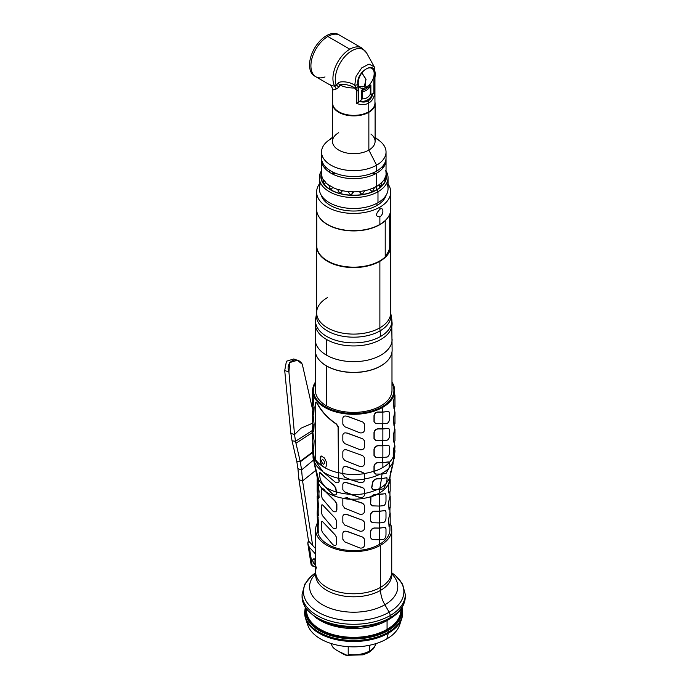 <?xml version="1.0" encoding="UTF-8"?>
<svg xmlns="http://www.w3.org/2000/svg" width="690" height="690" viewBox="0 0 690 690"><rect width="100%" height="100%" fill="white"/><g stroke="black" fill="none" stroke-linecap="round" stroke-linejoin="round"><path stroke-width="1.03" d="M393.516 453.968A40.253 23.236 180 0 1 393.248 454.9A40.253 23.236 0 0 0 393.516 453.968M325.214 406.712A40.253 23.236 0 0 0 369.081 411.749A40.253 23.236 0 0 0 393.93 390.281A40.253 23.236 0 0 0 391.98 383.14A40.253 23.236 180 0 1 374.679 410.102A40.253 23.236 180 0 1 325.214 406.712A40.253 23.236 180 0 1 315.373 383.14A40.253 23.236 0 0 0 313.433 390.281A40.253 23.236 0 0 0 325.214 406.712M318.332 358.886A38.304 22.115 0 0 0 326.594 366.011L326.594 405.918A38.304 22.115 180 0 1 315.373 390.281L315.373 352.072M391.98 352.072L391.98 390.281A38.304 22.115 180 0 1 368.339 410.714A38.304 22.115 180 0 1 326.594 405.918L326.594 366.011A38.304 22.115 0 0 0 389.031 358.886M318.202 478.032A35.475 20.484 0 0 0 318.202 478.265A35.475 20.484 0 0 0 318.271 479.55M323.619 489.141A35.475 20.484 0 0 0 324.309 489.753M380.595 545.204A38.062 21.977 0 0 0 390.195 523.46A38.062 21.977 0 0 1 391.739 529.661A38.062 21.977 0 0 1 380.595 545.204L380.595 587.337A38.062 21.977 180 0 1 339.118 592.098A38.062 21.977 180 0 1 315.623 571.794A38.062 21.977 0 0 0 339.118 592.098A38.062 21.977 0 0 0 380.595 587.337L380.595 545.204A38.062 21.977 0 0 1 334.253 548.559A38.062 21.977 0 0 1 317.167 523.46A38.062 21.977 0 0 0 315.623 529.661A38.062 21.977 0 0 0 339.118 549.965A38.062 21.977 0 0 0 380.595 545.204M391.739 574.942L391.739 571.794A38.062 21.977 180 0 1 380.595 587.337A38.062 21.977 0 0 0 391.739 571.794L391.739 529.661M393.843 449.121A40.253 23.236 0 0 0 393.748 448.397M335.952 511.566L336.884 509.988L336.884 503.942L335.254 501.13L325.577 491.478A36.251 20.933 0 0 0 343.163 498.292L343.163 498.447A36.51 21.08 0 0 0 350.313 499.25L362.733 503.407L364.518 505.408L362.733 503.252L350.313 499.094A36.251 20.933 0 0 0 370.78 496.714L370.478 503.976L372.108 505.744M385.443 510.591L379.319 511.195L379.319 506.072L379.319 511.195L374.36 511.135C372.203 511.428 370.91 512.644 370.478 514.783L370.478 520.829L372.108 522.597M385.443 527.445L379.319 528.048L379.319 522.925L379.319 528.048L374.36 527.988C372.203 528.281 370.91 529.497 370.478 531.636L370.478 537.683L372.108 539.451M389.936 525.72L389.936 529.661A36.251 20.933 180 0 1 379.319 544.462L379.319 539.778L379.319 544.462A36.251 20.933 180 0 1 339.808 548.999A36.251 20.933 180 0 1 317.426 529.661L317.426 529.023M317.943 485.355L317.814 486.088M317.219 477.808L318.815 491.53L319.082 497.576L318.564 498.827L319.082 491.53L317.426 478.256M317.581 476.316A36.251 20.933 0 0 0 317.564 476.428A36.251 20.933 0 0 1 317.581 476.316L317.659 475.617M317.486 479.421A36.251 20.933 0 0 0 321.687 488.097A36.251 20.933 0 0 1 317.486 479.421M321.756 488.166L323.886 489.158L325.577 491.478A36.251 20.933 0 0 0 343.163 498.292L347.251 497.706L350.313 499.094A36.251 20.933 0 0 0 370.78 496.714L374.377 494.299L376.818 494.368A36.251 20.933 0 0 0 379.319 493.057A36.122 20.855 60 0 1 379.526 489.365A36.122 20.855 -120 0 0 379.319 493.057A36.251 20.933 0 0 0 388.375 484.328L388.272 491.685L388.789 492.945M364.518 493.445A36.803 21.243 180 0 0 377.18 489.486A36.803 21.243 180 0 1 364.518 493.445L364.518 489.339L362.733 487.623L347.251 482.784C344.793 482.043 343.327 482.517 342.844 484.216L342.844 489.469M319.574 472.469L333.77 485.13L335.745 487.744L336.478 491.918A36.803 21.243 180 0 0 350.149 494.282A36.803 21.243 180 0 1 336.478 491.918L336.677 493.255L335.901 494.747M314.856 465.172L318.513 479.395A36.803 21.243 180 0 0 324.628 486.174A36.803 21.243 180 0 1 318.513 479.395L318.771 480.723C318.84 482.517 318.573 482.439 317.952 480.473C318.573 482.439 318.84 482.517 318.771 480.723L318.495 480.723C318.573 482.517 318.306 482.439 317.693 480.473C318.306 482.439 318.573 482.517 318.495 480.723C318.573 482.517 318.306 482.439 317.693 480.473L317.089 476.868M317.107 474.401L317.046 473.176M313.105 455.089A40.65 23.469 0 0 0 313.346 459.436A40.65 23.469 0 0 0 314.502 462.774L314.554 461.696M313.527 453.899A40.4 23.322 0 0 0 313.415 454.572A40.4 23.322 180 0 1 313.527 453.899M314.545 463.62C315.149 465.586 315.313 465.672 315.02 463.87L314.761 462.731A40.4 23.322 0 0 0 322.463 471.279A40.4 23.322 180 0 1 314.761 462.731L312.656 445.016M338.574 482.5L339.29 481.042L338.764 478.153A40.4 23.322 0 0 0 350.667 479.74A40.4 23.322 180 0 1 338.764 478.153L338.281 426.765L336.513 424.04C328.164 418.442 321.79 411.62 317.4 403.564L315.727 402.201M364.518 478.946A40.4 23.322 0 0 0 380.121 474.116A40.4 23.322 180 0 1 364.518 478.946L364.294 473.504L362.733 472.383L347.251 466.776C344.741 465.983 343.275 466.569 342.844 468.519L342.844 473.469A41.029 23.684 180 0 1 338.281 472.581A41.029 23.684 0 0 0 342.844 473.469M386.874 477.713L381.303 478.636L382.079 473.987L381.303 478.636L376.749 478.808C374.765 479.127 373.376 480.283 372.574 482.284L371.617 487.778L372.859 489.331M315.278 458.962A41.029 23.684 180 0 1 314.054 456.754A41.029 23.684 0 0 0 315.278 458.962M388.936 411.481L382.691 412.025L382.691 407.367A41.029 23.684 0 0 1 331.338 410.481A41.029 23.684 0 0 1 315.373 382.131A41.029 23.684 0 0 0 312.656 390.618A41.029 23.684 0 0 0 337.979 412.499A41.029 23.684 0 0 0 382.691 407.367L382.691 412.025L377.784 411.99C375.679 412.31 374.42 413.543 373.997 415.699L373.997 421.737L375.576 423.488M388.936 428.335L382.691 428.878L382.691 423.764L382.691 428.878L377.784 428.844C375.679 429.163 374.42 430.396 373.997 432.552L373.997 438.59L375.576 440.341M388.936 445.188L382.691 445.731L382.691 440.617L382.691 445.731L377.784 445.697C375.679 446.016 374.42 447.249 373.997 449.406L373.997 455.443L375.576 457.194M389.203 462.473L388.375 461.921L382.691 462.585L382.691 457.461L382.691 462.585L377.784 462.55C375.679 462.869 374.42 464.103 373.997 466.259L373.997 471.201A41.029 23.684 180 0 1 364.294 473.504A41.029 23.684 0 0 0 373.997 471.201L373.98 472.288L375.429 473.952M394.706 390.618A41.029 23.684 0 0 1 382.691 407.367A41.029 23.684 0 0 0 391.98 382.131A41.029 23.684 0 0 1 394.706 390.618L394.706 396.172M385.443 493.738L376.818 494.368A36.251 20.933 0 0 0 379.319 493.057A36.251 20.933 0 0 0 388.375 484.328L389.772 480.197A36.251 20.933 0 0 0 389.936 478.256L390.195 475.79M390.195 479.541L390.195 491.159L389.048 492.945L388.548 491.685L388.643 484.328A36.51 21.08 0 0 0 390.04 480.197L389.936 478.688L389.772 480.197A36.251 20.933 0 0 0 389.936 478.256L389.936 479.541M393.102 463.663L390.126 476.083A36.803 21.243 180 0 1 386.478 482.776A36.803 21.243 180 0 0 390.126 476.091L393.033 462.757M389.117 467.673A40.4 23.322 0 0 0 393.766 459.385A40.4 23.322 180 0 1 389.117 467.673M394.257 457.936L393.748 459.23L393.447 456.789M393.981 458.324L389.988 475.919M394.706 441.505L394.706 445.835L393.248 451.933L393.248 456.884A41.029 23.684 180 0 1 389.307 462.369A41.029 23.684 0 0 0 393.248 456.884L393.559 459.143M313.381 453.192L313.355 454.313M389.048 526.651L388.548 519.346L389.617 514.516L390.195 513.248L390.195 524.874L389.048 526.651L389.936 524.02M389.048 509.798L388.548 502.493L389.617 497.654L390.195 496.395L390.195 508.013L389.048 509.798L389.936 507.167M393.964 425.523L393.516 418.218L394.464 413.388L394.965 412.12L394.965 423.746L393.964 425.523L394.706 422.841M393.964 408.67L393.516 401.364L394.464 396.534L394.965 395.267L394.965 406.893L393.964 408.67L394.706 405.987M390.195 513.248L389.936 512.394M390.195 496.395L389.936 495.541M389.652 480.801L388.643 484.328A36.51 21.08 0 0 0 390.04 480.197L389.652 480.801M390.626 471.52A37.053 21.39 180 0 1 390.713 472.357A37.053 21.39 180 0 0 390.626 471.52M393.516 456.884A41.288 23.831 0 0 0 394.965 450.622A41.288 23.831 180 0 1 393.516 456.884L393.516 451.933L394.706 444.921M394.965 428.973L394.965 440.599L393.964 442.376L393.516 441.117L393.516 435.079L394.706 428.067M394.965 412.12L394.706 411.214M394.965 395.267L394.706 394.361M370.668 537.795L370.668 531.749C371.099 529.61 372.393 528.393 374.549 528.1L379.5 528.152L379.5 539.778L372.29 539.563L370.668 537.795M370.668 520.941L370.668 514.895C371.099 512.756 372.393 511.54 374.549 511.247L379.5 511.299L379.5 522.925L372.29 522.71L370.668 520.941M377.007 494.48L379.5 494.445L379.5 506.072L372.29 505.856L370.668 504.088L370.97 496.826A36.51 21.08 0 0 0 377.007 494.48L374.567 494.402L370.97 496.826A36.51 21.08 0 0 0 377.007 494.48M383.64 539.364L379.5 539.778L379.5 528.152L385.089 527.436L385.995 528.79L385.995 534.836C385.831 537.122 385.046 538.631 383.64 539.364M383.64 522.511L379.5 522.925L379.5 511.299L385.089 510.583L385.995 511.937L385.995 517.983C385.831 520.269 385.046 521.778 383.64 522.511M385.995 501.13C385.831 503.415 385.046 504.925 383.64 505.658L379.5 506.072L379.5 494.445L385.089 493.73L385.995 495.084L385.995 501.13M377.68 489.469L379.733 489.348A35.863 20.709 60 0 1 379.88 488.304A37.053 21.39 180 0 1 377.68 489.469L373.057 489.443L371.807 487.89L372.773 482.396C373.566 480.395 374.955 479.24 376.938 478.92L381.484 478.739L379.88 488.304A35.863 20.709 -120 0 0 379.733 489.348L383.675 488.822L386.4 483.216A37.053 21.39 180 0 1 379.88 488.304A37.053 21.39 180 0 1 377.68 489.469M382.286 473.97L380.621 474.09A40.65 23.469 0 0 0 382.424 473.107L382.286 473.97L382.424 473.107A40.65 23.469 0 0 0 389.048 468.087L386.089 473.366L382.286 473.97M387.159 478.903L386.4 483.216A37.053 21.39 180 0 1 379.88 488.304L381.484 478.739L386.598 477.747L387.159 478.903M374.187 471.313L374.187 466.362C374.601 464.206 375.869 462.973 377.965 462.662L382.872 462.688L382.872 467.475A41.288 23.831 180 0 1 374.187 471.313A41.288 23.831 0 0 0 382.872 467.475L382.872 462.688L388.565 462.033L389.393 462.576A41.288 23.831 180 0 1 382.872 467.475A41.288 23.831 0 0 0 389.393 462.576L389.048 468.087A40.65 23.469 180 0 1 382.424 473.107A40.65 23.469 180 0 1 380.621 474.09L375.61 474.065L374.17 472.4L374.187 471.313M374.187 455.555L374.187 449.509C374.601 447.361 375.869 446.12 377.965 445.809L382.872 445.835L382.872 457.461L375.765 457.298L374.187 455.555M374.187 438.702L374.187 432.656C374.601 430.508 375.869 429.266 377.965 428.956L382.872 428.982L382.872 440.608L375.765 440.444L374.187 438.702M377.965 412.103L382.872 412.128L382.872 423.755L375.765 423.591L374.187 421.849L374.187 415.803C374.601 413.655 375.869 412.413 377.965 412.103M387.064 457.073L382.872 457.461L382.872 445.835L388.565 445.179L389.514 446.559L389.514 452.606C389.324 454.891 388.505 456.383 387.064 457.073M387.064 440.22L382.872 440.608L382.872 428.982L388.565 428.326L389.514 429.706L389.514 435.752C389.324 438.038 388.505 439.53 387.064 440.22M387.064 423.367L382.872 423.755L382.872 412.128L388.565 411.473L389.514 412.853L389.514 418.899C389.324 421.185 388.505 422.677 387.064 423.367M347.251 531.395L362.733 537.113L347.251 531.395M347.251 514.542L362.733 520.26L347.251 514.542M344.629 491.91L342.844 489.633L342.844 484.371C343.327 482.672 344.793 482.198 347.251 482.94L362.733 487.778L364.518 489.495L364.518 493.635A37.053 21.39 180 0 1 350.701 494.497L344.629 491.91L360.111 497.533C362.664 497.671 364.13 496.757 364.518 494.773L364.518 493.635A37.053 21.39 180 0 1 350.701 494.497L360.111 497.533M347.251 433.07L362.733 438.823L347.251 433.07M347.251 416.217L362.733 421.97L347.251 416.217M342.844 533.215C343.266 531.283 344.733 530.731 347.251 531.55L362.733 537.113L364.518 539.114L364.518 545.16C364.096 547.299 362.63 548.274 360.111 548.067L344.629 541.848L342.844 539.261L342.844 533.215M364.518 522.261L364.518 528.307C364.096 530.446 362.63 531.421 360.111 531.214L344.629 524.995L342.844 522.408L342.844 516.361C343.266 514.43 344.733 513.877 347.251 514.697L362.733 520.26L364.518 522.261M364.518 505.408L364.518 511.445C364.096 513.593 362.63 514.567 360.111 514.361L344.629 508.142L342.844 505.554L342.844 499.508M347.251 497.852L343.163 498.447A36.51 21.08 0 0 0 350.313 499.25L347.251 497.852M364.518 479.136L364.518 480.093C364.104 481.965 362.638 482.819 360.111 482.646L351.21 479.938A40.65 23.469 0 0 0 364.518 479.136A40.65 23.469 180 0 1 351.21 479.938L344.629 477.144L342.844 474.703L342.844 468.674C343.275 466.725 344.741 466.138 347.251 466.923L362.733 472.529L364.294 473.659A41.288 23.831 180 0 1 342.844 473.625A41.288 23.831 0 0 0 364.294 473.659L364.518 479.136M362.733 455.676L364.518 457.712L364.518 463.758C364.087 465.897 362.621 466.837 360.111 466.595L344.629 460.411L342.844 457.858L342.844 451.821C343.275 449.863 344.741 449.285 347.251 450.07L362.733 455.676M364.518 440.858L364.518 446.904C364.087 449.043 362.621 449.984 360.111 449.742L344.629 443.558L342.844 441.005L342.844 434.967C343.275 433.01 344.741 432.432 347.251 433.216L362.733 438.823L364.518 440.858M364.518 424.005L364.518 430.051C364.087 432.19 362.621 433.13 360.111 432.88L344.629 426.705L342.844 424.152L342.844 418.114C343.275 416.156 344.741 415.578 347.251 416.363L362.733 421.97L364.518 424.005M317.943 519.061L318.202 517.733M317.426 520.717L317.745 531.033L317.167 513.248L318.306 521.916L317.271 510.635L317.167 513.248M317.443 512.282L318.815 525.245L318.815 531.283C318.633 533.077 318.271 532.999 317.745 531.033M317.443 495.429L318.815 508.383L318.815 514.43C318.633 516.224 318.271 516.146 317.745 514.179L317.167 496.395M317.943 502.208L318.202 500.88M317.426 503.864L317.745 514.179M317.745 497.326C318.271 499.293 318.633 499.37 318.815 497.576L318.452 498.887L317.745 497.326L317.167 491.159L317.167 479.541M312.656 436.184L312.898 446.766L312.397 428.973L314.114 440.97L313.846 447.017C313.683 448.811 313.372 448.724 312.898 446.766M312.665 411.369L314.114 424.117L313.846 430.163C313.683 431.957 313.372 431.871 312.898 429.905L312.397 412.12M312.656 419.33L312.898 429.905C313.372 431.871 313.683 431.957 313.846 430.163L313.846 424.117L313.846 430.163M312.768 392.369L313.665 403.935L312.656 390.851L312.397 395.275L314.114 407.264L313.846 413.301C313.683 415.104 313.372 415.018 312.898 413.051L312.397 395.267M312.656 402.477L312.898 413.051C313.372 415.018 313.683 415.104 313.846 413.301L313.846 407.264L313.846 413.301M317.676 485.355L317.814 484.613M316.753 472.262L316.788 473.219M318.495 480.723L318.245 479.429A37.053 21.39 180 0 1 316.917 475.841L315.063 467.337L318.245 479.429A37.053 21.39 180 0 1 316.917 475.841L317.081 476.825M316.632 472.728A37.053 21.39 180 0 1 316.676 472.029A37.053 21.39 180 0 0 316.632 472.728M314.58 464.646L315.063 467.346M314.744 463.87C315.037 465.672 314.882 465.586 314.278 463.62L312.397 450.622A41.288 23.831 0 0 0 313.786 456.754A41.288 23.831 180 0 1 312.397 450.622L312.397 445.835L314.502 462.774A40.65 23.469 180 0 1 313.346 459.436M312.518 448.819A41.288 23.831 180 0 1 312.699 447.732A41.288 23.831 0 0 0 312.518 448.819M312.484 443.213L312.397 445.835M312.484 426.36L312.397 428.982M313.122 453.192L313.182 452.105M335.073 534.828L336.694 537.639L336.694 543.686C336.263 545.626 334.969 545.937 332.813 544.617L322.273 532.171L321.368 528.945L321.368 522.899C321.531 521.105 322.316 521.088 323.722 522.848L335.073 534.828M335.073 518.087L336.694 520.907L336.694 526.953C336.263 528.894 334.969 529.204 332.813 527.885L322.273 515.43L321.368 512.204L321.368 506.158C321.531 504.373 322.316 504.356 323.722 506.106L335.073 518.087M335.073 501.233L336.694 504.054L336.694 510.1C336.263 512.04 334.969 512.351 332.813 511.031L322.273 498.577L321.368 495.351L321.557 488.279A36.51 21.08 0 0 0 325.395 491.591L335.073 501.233M325.395 491.591L323.705 489.262L321.557 488.279A36.51 21.08 0 0 0 325.395 491.591M325.249 486.899L332.787 494.187C335.021 495.48 336.254 495.204 336.478 493.367L336.289 492.065A37.053 21.39 180 0 1 325.249 486.899L321.531 482.155L320.246 479.145L319.289 473.659C319.168 472.046 319.858 472.089 321.342 473.771L333.581 485.243L335.547 487.856L336.289 492.065A37.053 21.39 180 0 1 325.249 486.899M339.092 481.154C339.031 482.922 337.729 483.233 335.193 482.103L323.075 471.96A40.65 23.469 0 0 0 338.566 478.299L339.092 481.154M316.02 461.662L315.347 459.471A41.288 23.831 0 0 0 321.747 465.733A41.288 23.831 0 0 0 324.49 467.475A41.288 23.831 0 0 0 338.083 472.693A41.288 23.831 180 0 1 324.49 467.475C325.387 468.053 325.973 467.458 326.258 465.698L326.258 461.696L324.49 457.996A41.288 23.831 180 0 1 321.747 456.254C320.962 455.616 320.462 456.159 320.255 457.875L320.255 461.877L321.747 465.733A41.288 23.831 180 0 1 315.347 459.471L315.252 403.495C315.365 401.727 316.02 401.787 317.21 403.667C321.618 411.723 327.983 418.545 336.323 424.152L338.083 426.886L338.566 478.299A40.65 23.469 180 0 1 323.075 471.96L316.02 461.662L323.075 471.96L335.193 482.103M324.49 461.955L324.49 463.516L323.662 464.249A41.288 23.831 180 0 1 322.515 463.516L321.747 461.774L321.747 460.213L322.515 459.514A41.288 23.831 0 0 0 323.662 460.247L324.49 461.955M325.602 467.466L324.671 467.372A41.029 23.684 180 0 1 321.928 465.629L320.436 461.765L320.954 456.081M331.778 643.71L331.778 644.9C331.994 646.832 334.202 648.954 338.411 651.257L341.576 653.085C345.794 655.647 348.002 656.078 348.217 654.387L348.217 646.668L348.217 654.387A22.58 13.032 0 0 0 369.642 650.963L369.642 645.236L369.642 650.963A22.58 13.032 180 0 1 348.217 654.387M376.033 643.572A22.58 13.032 180 0 1 369.642 650.963A22.58 13.032 0 0 0 376.033 643.572M331.778 644.9A22.58 13.032 180 0 1 331.329 643.572A22.58 13.032 0 0 0 331.778 644.9C331.994 646.832 334.202 648.954 338.411 651.257L347.225 655.405M400.364 621.768A46.808 27.022 180 0 1 386.78 638.94A46.808 27.022 180 0 1 337.332 645.15A46.808 27.022 180 0 1 306.998 621.768M402.468 615.696A48.973 28.273 180 0 1 401.77 618.585L399.639 624.95A46.808 27.022 180 0 1 386.78 638.94L388.306 633.222A48.973 28.273 0 0 0 401.77 618.585A48.973 28.273 180 0 1 388.306 633.222L386.78 638.94A46.808 27.022 180 0 1 339.963 645.668A46.808 27.022 180 0 1 307.723 624.95L305.592 618.585A48.973 28.273 0 0 0 339.333 640.26A48.973 28.273 0 0 0 388.306 633.222A48.973 28.273 180 0 1 339.333 640.26A48.973 28.273 180 0 1 305.592 618.585A48.973 28.273 180 0 1 304.894 615.696M388.349 632.92A1.544 0.897 60 0 1 388.306 633.222A1.544 0.897 -120 0 0 388.349 632.92A49.025 28.307 0 0 0 402.701 612.901A49.025 28.307 0 0 0 402.701 612.522A49.025 28.307 180 0 1 402.701 612.901A49.025 28.307 180 0 1 388.349 632.92L388.349 632.161A49.025 28.307 0 0 0 402.701 612.142A49.025 28.307 180 0 1 388.349 632.161L388.349 632.92A49.025 28.307 180 0 1 334.917 639.052A49.025 28.307 180 0 1 304.652 612.901A49.025 28.307 0 0 0 334.917 639.052A49.025 28.307 0 0 0 388.349 632.92M305.592 618.585L304.652 612.142A49.025 28.307 0 0 0 334.917 638.293A49.025 28.307 0 0 0 388.349 632.161A49.025 28.307 180 0 1 334.917 638.293A49.025 28.307 180 0 1 304.652 612.142L305.282 607.493M387.797 630.746A1.544 0.897 60 0 1 388.349 632.161A1.544 0.897 -120 0 0 387.797 630.746A48.248 27.859 0 0 0 401.666 608.14A48.248 27.859 180 0 1 387.797 630.746L387.435 630.298A47.731 27.557 0 0 0 401.278 608.718A47.731 27.557 0 0 1 387.435 630.298L387.797 630.746A48.248 27.859 180 0 1 332.916 636.197A48.248 27.859 180 0 1 305.696 608.14A48.248 27.859 0 0 0 332.916 636.197A48.248 27.859 0 0 0 387.797 630.746M400.899 609.253L400.899 610.081A47.222 27.264 180 0 1 387.073 629.349A1.035 0.595 -120 0 0 387.435 630.298A47.731 27.557 0 0 1 333.753 635.852A47.731 27.557 0 0 1 306.084 608.718A47.731 27.557 0 0 0 333.753 635.852A47.731 27.557 0 0 0 387.435 630.298A1.035 0.595 60 0 1 387.073 629.349A47.222 27.264 180 0 1 335.607 635.266A47.222 27.264 180 0 1 306.464 610.081L306.464 609.253M400.899 610.081A47.222 27.264 180 0 1 387.073 629.349L387.073 620.534A47.222 27.264 0 0 0 389.66 618.913A47.222 27.264 0 0 1 387.073 620.534L387.073 629.349A47.222 27.264 180 0 1 335.607 635.266A47.222 27.264 180 0 1 306.464 610.081M317.702 618.913A47.222 27.264 0 0 0 387.073 620.534A3.2 1.846 60 0 1 387.081 620.31A3.2 1.846 -120 0 0 387.073 620.534A47.222 27.264 0 0 1 317.702 618.913M390.169 617.748A51.603 29.791 0 0 0 405.289 596.678A51.603 29.791 180 0 1 390.169 617.748L390.169 615.558A51.603 29.791 0 0 0 405.289 594.487A51.603 29.791 180 0 1 390.169 615.558L390.169 617.748A51.603 29.791 180 0 1 333.934 624.209A51.603 29.791 180 0 1 302.073 596.678A51.603 29.791 180 0 1 302.108 595.582A51.603 29.791 0 0 0 302.073 596.678A51.603 29.791 0 0 0 333.934 624.209A51.603 29.791 0 0 0 390.169 617.748A2.579 1.492 60 0 1 389.634 618.93A2.579 1.492 -120 0 0 390.169 617.748M388.789 618.99A2.579 1.492 -120 0 0 389.634 618.93C399.717 613.039 404.935 605.622 405.289 596.678L405.289 594.487L402.555 584.111L395.534 575.667L391.739 572.812A50.198 28.98 180 0 1 389.177 612.211A4.795 2.769 60 0 1 390.169 615.558A51.603 29.791 180 0 1 333.934 622.018A51.603 29.791 180 0 1 302.073 594.487A51.603 29.791 0 0 0 333.934 622.018A51.603 29.791 0 0 0 390.169 615.558A4.795 2.769 -120 0 0 389.177 612.211A50.198 28.98 0 0 0 391.739 572.821M315.623 572.821A50.198 28.98 0 0 0 319.539 612.97A50.198 28.98 0 0 0 389.177 612.211L384.865 604.75A44.108 25.461 0 0 0 391.704 573.839A44.108 25.461 0 0 1 384.865 604.75L389.177 612.211A50.198 28.98 180 0 1 319.539 612.97A50.198 28.98 180 0 1 315.623 572.821L311.828 575.667L304.808 584.111L302.073 594.487L302.073 596.678L304.419 605.967L306.593 609.434L316.512 618.206L329.872 624.122L341.766 626.744L353.565 627.564L373.023 625.347L389.634 618.93M316.538 567.008A38.062 21.977 0 0 0 315.623 571.794L315.623 574.822A38.062 21.977 180 0 0 339.118 595.125A38.062 21.977 180 0 0 380.595 590.364L380.595 587.337L380.595 590.364A38.062 21.977 180 0 0 391.739 574.822A38.062 21.977 180 0 1 380.595 590.364A20.64 11.92 -120 0 0 384.865 604.75A44.108 25.461 0 0 1 326.724 606.898A44.108 25.461 0 0 1 315.623 573.873A44.108 25.461 0 0 0 326.724 606.898A44.108 25.461 0 0 0 384.865 604.75A20.64 11.92 60 0 1 380.595 590.364A38.062 21.977 180 0 1 339.118 595.125A38.062 21.977 180 0 1 315.623 574.822L315.623 574.942M312.432 565.973L315.623 567.085L312.432 565.973M307.887 543.996L311.026 564.127A6.503 2.95 171.1 0 0 312.199 565.498L309.362 547.325L315.623 554.122L309.362 547.325L307.861 543.832L308.516 540.943L312.648 545.428L302.574 480.921L315.727 470.382L302.574 480.921L301.59 469.95L313.484 460.092L301.59 469.95L302.574 480.921L312.648 545.428L308.516 540.943L298.951 479.654L308.516 540.943C307.378 542.711 307.662 544.841 309.362 547.325L312.199 565.498L315.623 566.688L312.199 565.498A6.503 2.95 171.1 0 1 311.725 562.471M298.951 479.654L297.925 468.674L298.951 479.654L302.574 480.921L298.951 479.654M315.623 548.662L312.648 545.428M301.59 469.95L297.925 468.674L301.59 469.95L300.288 461.8L296.786 461.343L297.925 468.674L296.786 461.343L300.288 461.8L301.59 469.95M312.449 452.692L300.288 461.8L312.449 452.692M312.423 452.174L300.176 461.317L300.288 461.8L295.51 441.272L292.051 440.824L296.786 461.343L292.051 440.824L295.51 441.272L300.176 461.317L312.423 452.174M312.397 432.552L295.941 443.23L312.397 432.552M312.397 430.465L295.51 441.272L312.397 430.465M312.397 423.281L300.978 428.197L294.535 434.596L295.51 441.272L294.535 434.596L290.844 433.311L292.051 440.824L290.844 433.311L294.535 434.596L300.978 428.197L312.397 423.281M284.711 370.513L290.844 433.311L284.711 370.513L288.92 371.979L294.535 434.596L288.92 371.979C284.901 361.974 296.847 354.962 302.289 364.26L312.449 408.868L302.289 364.26L297.416 360.284L289.653 362.569L288.92 371.979L284.711 370.513L286.445 361.232L293.707 358.99M314.985 559.167L314.985 564.437C312.044 560.979 312.044 559.228 314.985 559.167A3.226 1.863 -120 0 0 313.372 559.012A3.226 1.863 -120 0 0 312.88 561.591A3.226 1.863 -120 0 0 314.985 564.437L314.985 559.167L315.623 559.642M315.623 564.696L314.985 564.437M326.499 355.16A38.442 22.192 0 0 0 368.391 359.973A38.442 22.192 0 0 0 392.127 339.463A38.442 22.192 180 0 1 368.391 359.973A38.442 22.192 180 0 1 326.499 355.16L326.499 339.446A38.442 22.192 0 0 0 368.391 344.258A38.442 22.192 0 0 0 392.127 323.748A38.442 22.192 0 0 0 391.868 321.186A38.442 22.192 180 0 1 392.127 323.748A38.442 22.192 180 0 1 368.391 344.258A38.442 22.192 180 0 1 326.499 339.446L326.499 355.16A38.442 22.192 180 0 1 315.235 339.463A38.442 22.192 0 0 0 326.499 355.16M392.127 350.166A38.442 22.192 180 0 1 368.391 370.677A38.442 22.192 180 0 1 326.499 365.864A38.442 22.192 180 0 1 315.235 350.166L315.235 323.748A38.442 22.192 0 0 0 326.499 339.446A38.442 22.192 180 0 1 315.235 323.748L315.675 318.625A38.192 22.054 0 0 0 337.324 340.748A38.192 22.054 0 0 0 380.69 336.41L380.061 330.872A37.303 21.537 0 0 0 390.799 313.502L391.687 318.625A38.192 22.054 180 0 1 380.69 336.41A38.192 22.054 180 0 1 337.324 340.748A38.192 22.054 180 0 1 315.675 318.625L316.563 313.502A37.303 21.537 0 0 0 337.712 335.107A37.303 21.537 0 0 0 380.061 330.872L380.69 336.41A38.192 22.054 0 0 0 391.687 318.625A38.192 22.054 0 0 0 390.98 316.063A38.192 22.054 180 0 1 391.687 318.625L392.127 350.166M377.982 191.734A34.371 19.846 0 0 0 388.047 177.709A34.371 19.846 0 0 0 386.046 171.025A34.371 19.846 180 0 1 377.982 191.734L377.982 202.696L377.982 191.734A34.371 19.846 180 0 1 335.219 194.442A34.371 19.846 180 0 1 321.385 170.922A34.371 19.846 0 0 0 319.315 177.709A34.371 19.846 0 0 0 340.532 196.038A34.371 19.846 0 0 0 377.982 191.734L376.887 189.836L377.982 191.734M383.261 167.601A34.371 19.846 0 0 0 382.691 167.066A34.371 19.846 180 0 1 383.261 167.601M329.38 170.094L329.38 172.198L329.38 170.094M331.511 173.501A34.371 19.846 180 0 1 333.727 172.5A34.371 19.846 0 0 0 331.511 173.501M373.747 172.552A34.371 19.846 180 0 1 375.964 173.552A34.371 19.846 0 0 0 373.747 172.552M384.451 179.823A34.371 19.846 180 0 1 385.089 180.608A34.371 19.846 0 0 0 384.451 179.823M388.047 177.709L388.047 188.663A34.371 19.846 180 0 1 377.982 202.696A34.371 19.846 180 0 1 340.532 206.991A34.371 19.846 180 0 1 319.315 188.663L319.315 177.709M379.88 207.155A37.053 21.39 0 0 0 388.047 184.04A37.053 21.39 0 0 1 390.73 192.036A37.053 21.39 0 0 1 379.88 207.155L379.88 209.268L379.88 207.155A37.053 21.39 0 0 1 333.244 209.872A37.053 21.39 0 0 1 319.315 184.04A37.053 21.39 0 0 0 316.632 192.036A37.053 21.39 0 0 0 339.497 211.796A37.053 21.39 0 0 0 379.88 207.155M320.652 183.186A34.371 19.846 0 0 0 336.228 205.758A34.371 19.846 0 0 0 377.982 202.696A34.371 19.846 0 0 0 386.711 183.186M386.107 195.236A32.896 18.992 180 0 1 376.947 205.465L376.947 203.265L376.947 205.465A32.896 18.992 180 0 1 343.715 210.131A32.896 18.992 180 0 1 321.255 195.236M374.86 174.13A32.896 18.992 0 0 0 372.514 173.087M334.961 173.043A32.896 18.992 0 0 0 332.615 174.07M324.076 180.375A32.896 18.992 0 0 0 323.446 181.168M383.105 167.791A32.508 18.768 0 0 0 382.846 167.472L382.527 166.376M381.863 167.084A32.508 18.768 180 0 1 382.829 168.127M386.193 173.069L386.193 176.442A32.508 18.768 180 0 1 376.671 189.716L376.671 186.343A32.508 18.768 0 0 0 378.62 185.118L379.905 186.861A32.508 18.768 0 0 0 380.707 186.197L381.812 182.479A32.508 18.768 0 0 0 384.244 179.469L384.899 181.013A32.508 18.768 0 0 0 385.262 180.237L385.693 176.355A32.508 18.768 0 0 0 386.193 173.069A32.508 18.768 0 0 0 386.193 173.043L386.038 174.898M371.746 191.371A32.508 18.768 0 0 0 372.902 190.906L374.541 187.464A32.508 18.768 0 0 0 376.671 186.343L376.671 189.716A32.508 18.768 180 0 1 341.24 193.787A32.508 18.768 180 0 1 321.169 176.442L321.169 173.069A32.508 18.768 0 0 0 321.169 173.095L321.238 177.002A32.508 18.768 0 0 0 321.359 177.804L321.652 176.304A32.508 18.768 0 0 0 323.144 179.512L323.929 183.333A32.508 18.768 0 0 0 324.516 184.066L325.499 182.436A32.508 18.768 0 0 0 328.802 185.153L330.2 188.75A32.508 18.768 0 0 0 331.191 189.327L332.744 187.43A32.508 18.768 0 0 0 337.462 189.336L339.308 192.605A32.508 18.768 0 0 0 340.575 192.95L342.516 190.699A32.508 18.768 0 0 0 348.079 191.561L350.149 194.425A32.508 18.768 0 0 0 351.546 194.494L353.634 191.837A32.508 18.768 0 0 0 359.369 191.553L361.413 194.002A32.508 18.768 0 0 0 362.768 193.787L364.76 190.716A32.508 18.768 0 0 0 369.978 189.31L371.746 191.371M324.645 167.998A32.508 18.768 180 0 1 325.602 166.98M321.54 170.258A32.508 18.768 0 0 0 321.169 173.069M321.169 173.846A32.818 18.949 0 0 0 339.066 193.407A32.818 18.949 0 0 0 376.887 189.836A32.818 18.949 0 0 0 386.193 173.846M390.73 246.175L390.73 312.708A37.053 21.39 180 0 1 379.88 327.836L379.88 261.303A37.053 21.39 0 0 0 390.73 246.175A37.053 21.39 0 0 0 390.6 244.389M389.755 241.284A37.053 21.39 0 0 0 389.703 241.164A36.924 21.321 180 0 1 390.186 242.63M327.483 260.863L327.483 261.303L327.483 260.863M390.73 192.036L390.73 209.312A37.053 21.39 180 0 1 379.88 224.431L379.88 216.85C383.89 214.512 383.89 206.448 379.88 209.268C375.42 214.107 375.42 216.634 379.88 216.85L379.88 224.431A37.053 21.39 180 0 1 339.497 229.071A37.053 21.39 180 0 1 316.632 209.312L316.632 192.036M316.762 244.389A37.053 21.39 0 0 0 316.632 246.175A37.053 21.39 0 0 0 339.497 265.943A37.053 21.39 0 0 0 379.88 261.303L379.88 327.836A37.053 21.39 180 0 1 339.497 332.477A37.053 21.39 180 0 1 316.632 312.708A37.053 21.39 180 0 1 327.483 297.58M321.575 176.7L321.54 173.078M321.652 176.304L321.393 177.83M325.499 182.436L324.636 184.075M353.634 191.837L351.814 194.382L352.426 191.742M359.921 191.423L361.155 193.907L359.369 191.553M371.522 191.328L369.978 189.31M381.812 182.479L380.854 185.946L378.672 185.205M385.693 176.355L385.322 179.961L384.382 179.814M316.632 312.708L316.563 313.502A37.303 21.537 0 0 0 337.712 335.107A37.303 21.537 0 0 0 380.061 330.872A25.806 14.895 60 0 1 379.88 327.836A37.053 21.39 180 0 1 339.497 332.477A37.053 21.39 180 0 1 316.632 312.708L316.632 246.175M380.061 330.872A37.303 21.537 0 0 0 390.799 313.502L390.73 312.708A37.053 21.39 180 0 1 379.88 327.836A25.806 14.895 -120 0 0 380.061 330.872M389.703 214.323L389.703 245.968A36.018 20.795 180 0 1 385.218 256.016M317.892 214.849A36.924 21.321 0 0 0 348.191 230.684A36.924 21.321 0 0 0 385.218 220.688L385.218 256.922A36.924 21.321 180 0 1 343.706 266.366A36.924 21.321 180 0 1 316.762 245.838L316.762 211.088M390.6 211.088L390.6 245.838A36.924 21.321 180 0 1 390.186 249.047L390.186 212.977M365.191 85.603L365.847 78.962L361.896 72.898L366.019 79.54L364.32 86.302L366.252 87.414L368.434 85.724A11.282 6.512 120 0 0 371.841 68.405A11.282 6.512 120 0 0 366.2 68.965A11.282 6.512 120 0 0 358.826 78.902A11.282 6.512 120 0 0 360.56 87.941A11.282 6.512 120 0 0 363.958 88.303L361.526 90.356L361.526 99.8L358.533 102.18L357.929 84.594C355.428 71.544 376.973 59.107 374.463 75.055L375.153 73.58L374.273 66.844L369.029 64.075L361.767 67.862L356.057 76.357L354.712 85.388C350.511 81.61 338.876 80.566 337.953 83.456A6.452 4.899 -146.7 0 1 340.032 85.06A21.157 12.213 0 0 0 354.513 87.992L356.782 90.425L356.782 103.535C361.629 105.053 365.614 104.88 368.753 103.026L368.753 111.78A21.157 12.213 180 0 1 345.69 114.428A21.157 12.213 180 0 1 332.632 103.146L332.632 90.036L336.125 89.062L338.773 87.345L340.032 85.06L338.773 87.345L336.125 89.062L332.632 90.036C333.33 89.321 330.484 84.396 329.561 84.672L334.797 86.362L329.561 84.672L315.873 76.771A23.943 13.826 -60 0 1 312.199 57.581A23.943 13.826 -60 0 1 327.845 36.484L349.856 49.188A23.943 13.826 120 0 0 334.797 86.362A23.943 13.826 -60 0 1 349.856 49.188L327.845 36.484A23.943 13.826 -60 0 1 339.816 35.294A23.943 13.826 120 0 0 327.845 36.484A23.943 13.826 120 0 0 312.199 57.581A23.943 13.826 120 0 0 315.873 76.771A23.943 13.826 120 0 0 325.016 76.944M374.946 77.435L374.946 103.146A21.157 12.213 180 0 1 368.753 111.78L368.753 103.026C371.927 101.24 373.928 97.954 374.739 93.167L374.877 78.099L374.739 93.167L370.866 94.401L370.866 84.965L368.434 85.724A11.282 6.512 120 0 0 374.092 72.312A11.282 6.512 120 0 0 366.2 68.965A11.282 6.512 120 0 0 358.3 81.429A11.282 6.512 120 0 0 363.958 88.303L366.252 87.414L364.32 86.302L359.093 86.474M337.953 83.456L336.177 85.051A23.339 13.472 -60 0 1 345.518 55.847A23.339 13.472 -60 0 1 366.649 52.992A23.339 13.472 120 0 0 345.518 55.847A23.339 13.472 120 0 0 336.177 85.051L334.797 86.362A6.452 5.451 -73.6 0 1 336.125 89.062A6.452 5.451 106.4 0 0 334.797 86.362L336.177 85.051A6.452 5.192 -137.7 0 1 338.773 87.345A6.452 5.192 42.3 0 0 336.177 85.051L337.953 83.456C338.876 80.566 350.511 81.61 354.712 85.388L355.6 87.363A6.452 3.045 -44.2 0 0 354.513 87.992A21.157 12.213 180 0 1 340.032 85.06C340.834 82.973 352.323 85.5 354.513 87.992C352.323 85.5 340.834 82.973 340.032 85.06A6.452 4.899 33.3 0 0 337.953 83.456M374.273 66.844L375.343 74.21L375.153 73.58L374.463 75.055C376.973 59.107 355.428 71.544 357.929 84.594L354.712 85.388L355.6 87.363A3.096 2.053 -8.9 0 0 358.205 86.543A3.096 2.053 171.1 0 1 355.6 87.363L356.782 90.425A3.096 1.785 0 0 0 358.533 89.924L358.533 102.18L356.782 103.535L356.782 90.425L354.513 87.992A6.452 3.045 135.8 0 1 355.6 87.363L356.782 90.425A3.096 1.785 0 0 0 358.533 89.924L357.929 84.594L354.712 85.388L356.057 76.357L361.767 67.862L369.029 64.075L374.273 66.844L366.649 52.992L361.836 48.007A23.943 13.826 120 0 0 349.856 49.188A23.943 13.826 -60 0 1 361.836 48.007L338.445 34.5A23.943 13.826 -60 0 0 326.474 35.682A23.943 13.826 120 0 0 310.647 57.417A23.943 13.826 120 0 0 315.209 76.34A23.943 13.826 -60 0 1 314.493 75.978A23.943 13.826 -60 0 1 310.828 56.787A23.943 13.826 -60 0 1 326.474 35.682L327.845 36.484L326.474 35.682A23.943 13.826 120 0 1 339.109 34.931M375.101 103.586L375.101 141.372A21.312 12.308 180 0 1 368.857 150.075L368.857 112.289A21.312 12.308 0 0 0 375.101 103.586A21.312 12.308 0 0 0 374.946 102.111M338.721 111.72L338.721 112.289L338.721 111.72M375.101 137.336L379.75 140.976A32.249 18.621 180 0 1 376.593 165.186L368.857 150.075A21.312 12.308 0 0 0 370.944 134.076M386.046 152.024L386.046 157.924A32.249 18.621 180 0 1 376.593 171.094L376.593 165.186A32.249 18.621 0 0 0 386.046 152.024A32.249 18.621 0 0 0 375.101 138.043M381.544 182.746L381.406 182.755A32.249 18.621 180 0 1 378.888 184.825L378.724 185.075M374.385 187.835L374.04 187.628A32.249 18.621 0 0 0 376.593 186.3L376.593 173.199A32.249 18.621 0 0 0 386.046 160.028A32.249 18.621 0 0 0 385.995 158.976M383.235 165.531A32.249 18.621 180 0 1 383.882 166.428L383.976 166.704M385.658 170.249A32.249 18.621 180 0 1 386.038 172.776M385.494 176.692L385.443 176.718A32.249 18.621 180 0 1 384.304 179.167L384.201 179.547M332.632 102.111A21.312 12.308 0 0 0 332.477 103.586A21.312 12.308 0 0 0 345.638 114.954A21.312 12.308 0 0 0 368.857 112.289L368.857 150.075A21.312 12.308 180 0 1 345.638 152.749A21.312 12.308 180 0 1 332.477 141.372L332.477 103.586M338.721 132.678A21.312 12.308 0 0 0 336.634 134.076A21.312 12.308 0 0 0 339.894 150.705A21.312 12.308 0 0 0 368.857 150.075L376.593 165.186A32.249 18.621 180 0 1 332.761 166.143A32.249 18.621 180 0 1 327.828 140.976L332.477 137.336M376.593 171.094A32.249 18.621 180 0 1 341.447 175.131A32.249 18.621 180 0 1 321.54 157.924L321.54 152.024A32.249 18.621 0 0 0 341.447 169.222A32.249 18.621 0 0 0 376.593 165.186L376.593 171.094M330.984 138.854A32.249 18.621 0 0 0 321.54 152.024M324.585 167.929A32.249 18.621 180 0 1 325.154 167.265L325.301 166.652M321.592 158.976A32.249 18.621 0 0 0 321.54 160.028A32.249 18.621 0 0 0 341.447 177.235A32.249 18.621 0 0 0 376.593 173.199L376.593 186.3A32.249 18.621 180 0 1 374.04 187.628A32.249 18.621 180 0 1 370.452 189.077L370.116 189.491M364.605 190.975L364.234 190.751A32.249 18.621 180 0 1 359.999 191.406L359.568 191.811M353.522 192.001L353.168 191.751A32.249 18.621 180 0 1 348.804 191.527L348.321 191.924M342.473 190.759L342.18 190.509A32.249 18.621 180 0 1 338.204 189.44L337.712 189.819M332.822 187.473L332.589 187.163A32.249 18.621 180 0 1 329.484 185.377L329.035 185.8M325.758 182.686L325.551 182.134A32.249 18.621 180 0 1 323.696 179.84L323.325 180.521M322.066 177.459L321.928 176.019A32.249 18.621 180 0 1 321.54 173.492L321.54 160.028M362.302 73.261A15.689 9.056 0 0 0 361.767 73.071A15.689 9.056 180 0 1 362.302 73.261M361.87 86.897L363.242 86.733M375.05 76.142L374.196 77.315L374.463 75.055L373.859 81.075L373.859 93.331L373.859 81.075A3.096 1.785 0 0 0 374.739 80.066A3.096 1.785 0 0 1 373.859 81.075L374.196 77.315L375.075 76.452L375.343 74.21M359.861 101.214C365.924 101.965 370.151 99.524 372.531 93.9L372.919 93.676C372.031 97.187 370.427 99.584 368.106 100.869C365.838 102.232 362.957 102.422 359.473 101.439L362.293 98.877L362.293 91.209C364.579 91.848 367.253 90.304 370.306 86.586L370.306 94.254C368.486 97.402 365.821 98.946 362.293 98.877C365.821 98.946 368.486 97.402 370.306 94.254L370.866 94.401L370.866 84.965L370.306 86.586L370.306 94.254L372.531 93.9C370.151 99.524 365.924 101.965 359.861 101.214M372.919 93.676C372.031 97.187 370.427 99.584 368.106 100.869L368.753 103.026C371.927 101.24 373.928 97.954 374.739 93.167L372.919 93.676M368.106 100.869C365.838 102.232 362.957 102.422 359.473 101.439L356.782 103.535C361.629 105.053 365.614 104.88 368.753 103.026L368.106 100.869M362.293 91.209L361.526 90.356L361.526 99.8L362.293 98.877L362.293 91.209C364.579 91.848 367.253 90.304 370.306 86.586A3.096 0.725 -157.9 0 0 369.797 86.129C366.744 88.484 364.415 89.829 362.802 90.166L361.526 90.356L363.958 88.303L368.434 85.724L370.866 84.965L369.797 86.129C366.744 88.484 364.415 89.829 362.802 90.166A3.096 2.001 111.3 0 1 362.293 91.209M393.93 448.724L393.93 447.732M318.202 478.265L318.202 479.24M318.202 486.674L318.202 487.796M315.623 529.661L315.623 571.794M389.16 481.266L389.16 482.051M393.222 458.057L393.516 456.332M313.588 454.167L314.14 458.057M317.426 513.248L317.426 512.17M317.426 496.395L317.426 495.317M312.656 433.389L312.656 428.162M312.656 416.536L312.656 411.309M312.656 399.683L312.656 390.618M389.936 492.013L389.936 497.249M389.936 508.866L389.936 514.102M394.706 407.799L394.706 413.025M394.706 424.652L394.706 429.879M394.24 458.324L394.965 445.835M376.085 643.554L373.626 648.591L368.857 652.464L363.087 654.827L346.363 655.336M331.278 643.554L332.028 645.9M402.08 607.493L402.701 612.901L401.77 618.585M297.312 360.24L293.742 358.998M288.894 371.763L288.955 372.436M386.046 160.028L386.046 173.751M374.817 78.763L375.075 76.452M315.873 76.771L314.493 75.978"/></g></svg>
